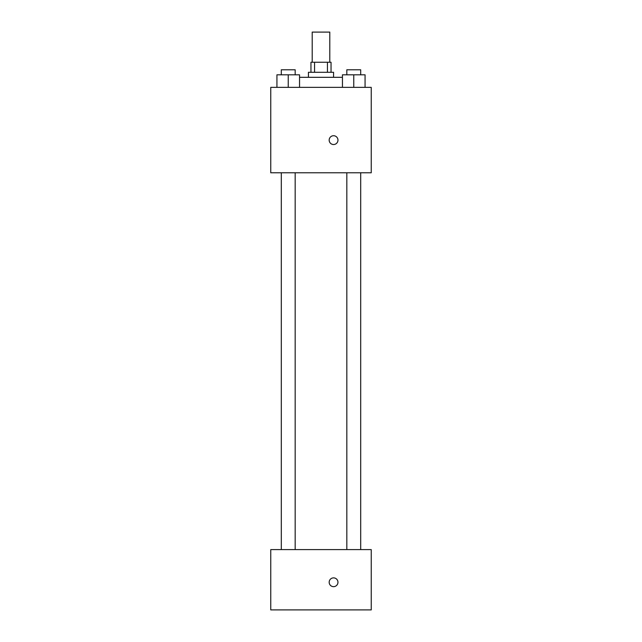 <?xml version="1.0" encoding="UTF-8"?>
<svg xmlns="http://www.w3.org/2000/svg" width="642" height="642" viewBox="0 0 642 642"><rect width="100%" height="100%" fill="white"/><g stroke="black" fill="none" stroke-linecap="round" stroke-linejoin="round"><path stroke-width="0.96" d="M329.795 62.25L329.795 32.1L312.205 32.1L312.205 62.25M314.556 72.297L314.556 62.25L310.953 62.25L310.953 72.297M314.556 62.25L331.047 62.25L331.047 72.297M327.444 72.297L327.444 62.25M308.441 77.321L308.441 72.297L333.559 72.297L333.559 77.321M342.451 77.321L299.549 77.321M270.755 87.368L371.245 87.368L371.245 172.778L270.755 172.778L270.755 87.368M333.559 144.522A4.398 4.398 0 0 1 329.755 137.926A4.398 4.398 0 0 1 337.371 137.926A4.398 4.398 0 0 1 333.559 144.522M270.755 549.608L371.245 549.608L371.245 609.9L270.755 609.9L270.755 549.608M333.559 586.66A4.398 4.398 0 0 1 329.755 580.071A4.398 4.398 0 0 1 337.371 580.071A4.398 4.398 0 0 1 333.559 586.66M342.451 87.368L342.451 74.809L365.065 74.809L365.065 87.368L365.065 74.809M353.758 87.368L353.758 74.809M360.692 74.809L360.692 69.785L346.824 69.785L346.824 74.809M276.935 87.368L276.935 74.809L299.549 74.809L299.549 87.368L299.549 74.809M288.242 87.368L288.242 74.809M295.176 74.809L295.176 69.785L281.308 69.785L281.308 74.809M346.824 172.778L346.824 549.608M360.692 172.778L360.692 549.608M295.176 549.608L295.176 172.778M281.308 549.608L281.308 172.778"/></g></svg>
